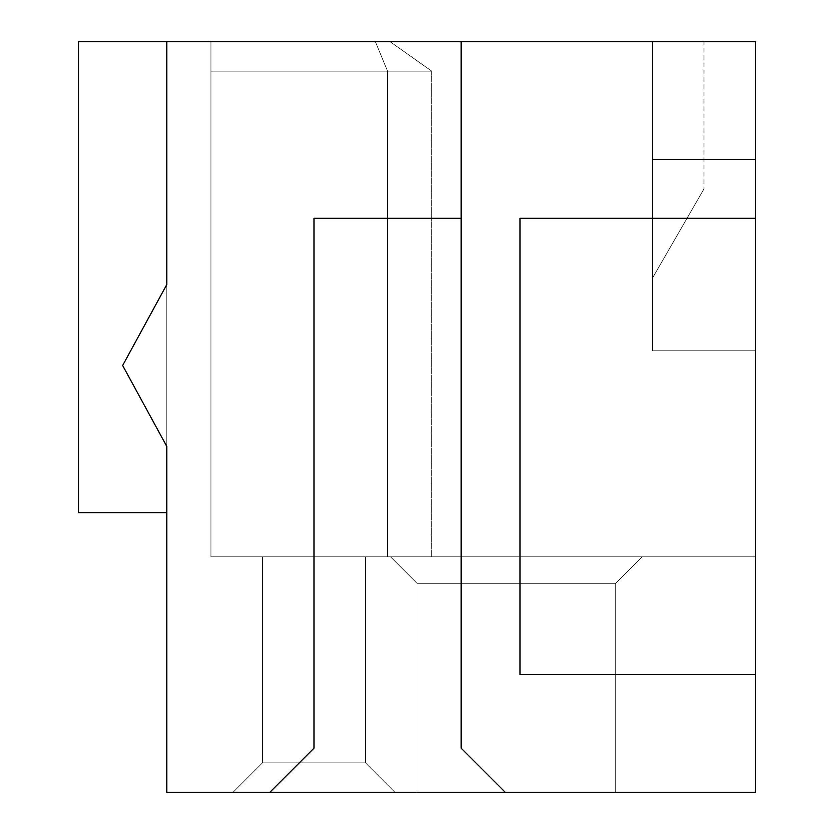 <?xml version="1.0" encoding="UTF-8"?>
<svg xmlns="http://www.w3.org/2000/svg" width="834" height="834" viewBox="0 0 834 834"><rect width="100%" height="100%" fill="white"/><g stroke="black" fill="none" stroke-linecap="round" stroke-linejoin="round"><path stroke-width="0.63" stroke-dasharray="4.17 3.13" d="M166.8 792.3L755.51 792.3L755.51 41.7L461.15 41.7L461.15 218.31L461.15 41.7L166.8 41.7L166.8 512.66L166.8 41.7L166.8 512.66L78.49 512.66L78.49 41.7L166.8 41.7L78.49 41.7L166.8 41.7L166.8 446.44L166.8 284.54L122.65 365.49L166.8 446.44L166.8 284.54L122.65 365.49L166.8 446.44L166.8 792.3M262.46 556.82L262.46 762.86L313.98 762.86L262.46 762.86L262.46 556.82L262.46 762.86L262.46 556.82L262.46 762.86L365.49 762.86L394.92 792.3L233.03 792.3L394.92 792.3L233.03 792.3L394.92 792.3L233.03 792.3L394.92 792.3L233.03 792.3L394.92 792.3L233.03 792.3L394.92 792.3L365.49 762.86L365.49 556.82L262.46 556.82L365.49 556.82L262.46 556.82L365.49 556.82L262.46 556.82L365.49 556.82L262.46 556.82L365.49 556.82L262.46 556.82L365.49 556.82L365.49 762.86L313.98 762.86L365.49 762.86L365.49 556.82L365.49 762.86L262.46 762.86L365.49 762.86L365.49 556.82M417 583.31L615.69 583.31L642.18 556.82L615.69 583.31L615.69 792.3L615.69 583.31L642.18 556.82L390.51 556.82L642.18 556.82L615.69 583.31L417 583.31L390.51 556.82L210.95 556.82L390.51 556.82L417 583.31L417 792.3L417 583.31L417 792.3L417 583.31L417 792.3L417 583.31L390.51 556.82L417 583.31L615.69 583.31L615.69 792.3L615.69 583.31L615.69 792.3L615.69 583.31L642.18 556.82L755.51 556.82L210.95 556.82L210.95 71.14L387.56 71.14L375.373 41.7L387.56 71.14L387.56 556.82L210.95 556.82L210.95 71.14L387.56 71.14L210.95 71.14L210.95 556.82L390.51 556.82L417 583.31L390.51 556.82L417 583.31L615.69 583.31L615.69 792.3L615.69 583.31L642.18 556.82L755.51 556.82L210.95 556.82L210.95 41.7L210.95 556.82L210.95 41.7L210.95 71.14L387.56 71.14L387.56 556.82L210.95 556.82L210.95 41.7L210.95 556.82L210.95 41.7L210.95 556.82L390.51 556.82L417 583.31L615.69 583.31L615.69 792.3L615.69 583.31L642.18 556.82L755.51 556.82L210.95 556.82L390.51 556.82L417 583.31L417 792.3L615.69 792.3L417 792.3L615.69 792.3L417 792.3L615.69 792.3L417 792.3L615.69 792.3L417 792.3L615.69 792.3L417 792.3L417 583.31L417 792.3L417 583.31L390.51 556.82L755.51 556.82L755.51 159.44L755.51 556.82L755.51 350.77L755.51 556.82L755.51 350.77L755.51 556.82L755.51 350.77L755.51 556.82L755.51 350.77L755.51 556.82L431.72 556.82L431.72 71.14L390.093 41.7L210.95 41.7L703.99 41.7L210.95 41.7L703.99 41.7L210.95 41.7L703.99 41.7L210.95 41.7L703.99 41.7L390.093 41.7L431.72 71.14L390.093 41.7M703.99 41.7L652.48 41.7L703.99 41.7L703.99 188.88L703.99 41.7M755.51 218.31L520.02 218.31L755.51 218.31L520.02 218.31L520.02 674.56L520.02 218.31L520.02 674.56L755.51 674.56M505.31 792.3L461.15 748.15L505.31 792.3L461.15 748.15L461.15 41.7M269.82 792.3L313.98 748.15L269.82 792.3L313.98 748.15L313.98 218.31L461.15 218.31L313.98 218.31L313.98 748.15L313.98 218.31L461.15 218.31M166.8 284.54L122.65 365.49L166.8 446.44M652.48 350.77L755.51 350.77L652.48 350.77L755.51 350.77L652.48 350.77L652.48 41.7L652.48 350.77L652.48 159.44L755.51 159.44L652.48 159.44L652.48 350.77L755.51 350.77L652.48 350.77L755.51 350.77L652.48 350.77L755.51 350.77L652.48 350.77L652.48 41.7L652.48 350.77L652.48 159.44L755.51 159.44L652.48 159.44L652.48 350.77L652.48 41.7L652.48 278.097L652.48 41.7L652.48 278.097L703.99 188.88L652.48 278.097L652.48 41.7L652.48 159.44L755.51 159.44L652.48 159.44L652.48 350.77L652.48 41.7L652.48 350.77L652.48 159.44L755.51 159.44L652.48 159.44L652.48 350.77L755.51 350.77L652.48 350.77L755.51 350.77L652.48 350.77L755.51 350.77L652.48 350.77L652.48 41.7L652.48 278.097L652.48 41.7L652.48 278.097L703.99 188.88L652.48 278.097L652.48 41.7L652.48 159.44L755.51 159.44L652.48 159.44L652.48 350.77L652.48 159.44L755.51 159.44L652.48 159.44L652.48 350.77L652.48 159.44L652.48 350.77L755.51 350.77L652.48 350.77M210.95 71.14L431.72 71.14L387.56 71.14L375.373 41.7L387.56 71.14L387.56 556.82L431.72 556.82L431.72 71.14L431.72 556.82L431.72 71.14L387.56 71.14L387.56 556.82L431.72 556.82L431.72 71.14L387.56 71.14L375.373 41.7M615.69 583.31L642.18 556.82L390.51 556.82L642.18 556.82L615.69 583.31L642.18 556.82L755.51 556.82L431.72 556.82M431.72 71.14L387.56 71.14L387.56 556.82M652.48 278.097L703.99 188.88L652.48 278.097M78.49 41.7L78.49 512.66L166.8 512.66L78.49 512.66L78.49 41.7M233.03 792.3L262.46 762.86L233.03 792.3L262.46 762.86L365.49 762.86L394.92 792.3L365.49 762.86L262.46 762.86L365.49 762.86L262.46 762.86L233.03 792.3L262.46 762.86L365.49 762.86L394.92 792.3"/><path stroke-width="1.25" d="M166.8 446.44L166.8 512.66L78.49 512.66L78.49 41.7L755.51 41.7L755.51 792.3L166.8 792.3L166.8 446.44L122.65 365.49L166.8 284.54L166.8 41.7L166.8 284.54M461.15 41.7L461.15 748.15L505.31 792.3M755.51 674.56L520.02 674.56L520.02 218.31L755.51 218.31M461.15 218.31L313.98 218.31L313.98 748.15L269.82 792.3"/></g></svg>
